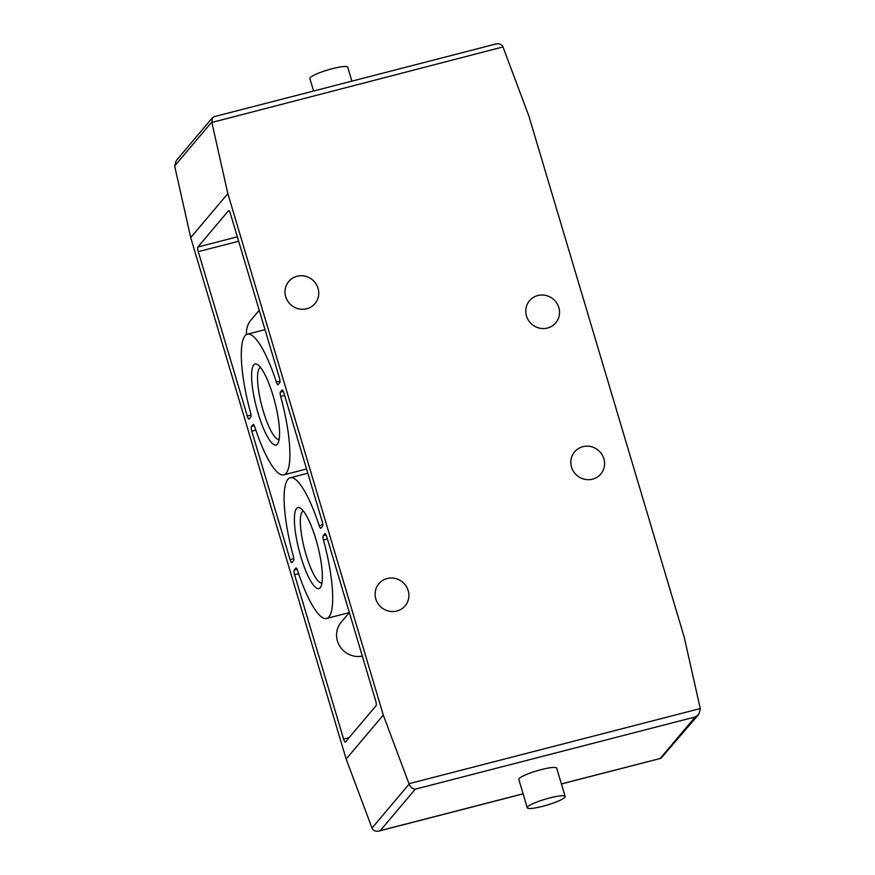 <?xml version="1.0" encoding="UTF-8"?>
<svg xmlns="http://www.w3.org/2000/svg" width="875" height="875" viewBox="0 0 875 875"><rect width="100%" height="100%" fill="white"/><g stroke="black" fill="none" stroke-linecap="round" stroke-linejoin="round"><path stroke-width="1.31" d="M323.455 539.973A72.658 16.647 75.5 0 1 326.55 618.472A72.658 16.647 75.5 0 1 297.609 570.598A3.992 0.919 75.5 0 0 296.023 567.962A3.992 0.919 75.5 0 0 295.892 568.05L294.175 570.084A3.992 0.919 75.5 0 0 294.591 574.711L343.591 739.08A3.992 0.919 75.5 0 0 345.297 742.098A3.992 0.919 75.5 0 0 345.428 742.011L376.13 705.633A3.992 0.919 75.5 0 0 375.714 701.006L326.714 536.637A3.992 0.919 75.5 0 0 325.008 533.619A3.992 0.919 75.5 0 0 324.877 533.706L323.159 535.741A3.992 0.919 75.5 0 0 323.455 539.973L327.403 538.945M250.534 412.683A72.658 16.647 75.5 0 1 247.45 334.184A72.658 16.647 75.5 0 1 276.38 382.058A3.992 0.919 75.5 0 0 277.977 384.683A3.992 0.919 75.5 0 0 278.108 384.606L279.814 382.572A3.992 0.919 75.5 0 0 279.409 377.945L230.409 213.577A3.992 0.919 75.5 0 0 228.692 210.558A3.992 0.919 75.5 0 0 228.572 210.645L197.87 247.023A3.992 0.919 75.5 0 0 198.275 251.65L247.275 416.019A3.992 0.919 75.5 0 0 248.992 419.038A3.992 0.919 75.5 0 0 249.123 418.95L250.841 416.916A3.992 0.919 75.5 0 0 250.534 412.683M527.264 807.778L518.82 779.439A19.764 3.084 -16.6 0 1 541.286 769.606A19.764 3.084 -16.6 0 1 556.686 768.141L565.141 796.48A19.764 3.084 163.4 0 0 545.322 799.17A19.764 3.084 163.4 0 0 527.264 807.778A19.764 3.084 163.4 0 0 542.664 806.312A19.764 3.084 163.4 0 0 565.141 796.48M211.87 122.456L212.483 117.688L214.047 116.703L495.819 44.013C499.297 43.312 501.681 44.286 502.983 46.922L211.87 122.456L227.839 193.616L190.717 237.606L346.161 759.041L372.017 828.078C373.319 830.714 375.703 831.688 379.181 830.987L380.286 830.627L415.264 789.173C412.552 788.988 410.506 787.292 409.128 784.087L372.017 828.078M190.717 237.606L174.65 166.042L176.291 160.573L212.483 117.688M300.923 556.981A41.825 9.581 -104.5 0 0 320.742 586.917A41.825 9.581 -104.5 0 0 317.68 545.727A41.825 9.581 -104.5 0 0 300.431 508.189A41.825 9.581 -104.5 0 0 300.923 556.981M258.114 413.405A41.825 9.581 -104.5 0 0 277.933 443.33A41.825 9.581 -104.5 0 0 274.87 402.139A41.825 9.581 -104.5 0 0 257.622 364.613A41.825 9.581 -104.5 0 0 258.114 413.405M280.656 396.386A3.992 0.919 75.5 0 1 280.35 392.153L282.067 390.119A3.992 0.919 75.5 0 1 282.198 390.042A3.992 0.919 75.5 0 1 283.916 393.061L322.208 521.522A3.992 0.919 75.5 0 1 322.623 526.148L320.906 528.183A3.992 0.919 75.5 0 1 320.775 528.27A3.992 0.919 75.5 0 1 319.189 525.645A72.658 16.647 75.5 0 0 290.248 477.772A72.658 16.647 75.5 0 0 293.344 556.27A3.992 0.919 75.5 0 1 293.639 560.492L291.922 562.527A3.992 0.919 75.5 0 1 291.791 562.614A3.992 0.919 75.5 0 1 290.084 559.595L251.781 431.123A3.992 0.919 75.5 0 1 251.377 426.508L253.094 424.473A3.992 0.919 75.5 0 1 253.214 424.386A3.992 0.919 75.5 0 1 254.811 427.011A72.658 16.647 75.5 0 0 283.741 474.884A72.658 16.647 75.5 0 0 280.656 396.386L284.605 395.369M227.839 193.616L383.283 715.05L346.161 759.041M383.283 715.05L409.128 784.087M503.136 47.316L528.839 115.959L684.283 637.394L700.35 708.958L698.709 714.427L660.953 758.297L561.389 783.902M698.709 714.427L695.22 716.953L660.242 758.406M494.714 44.373L495.819 44.013M396.845 611.045A17.161 16.494 40.2 0 0 405.125 605.861A17.161 16.494 40.2 0 0 402.642 582.192A17.161 16.494 40.2 0 0 378.886 583.723A17.161 16.494 40.2 0 0 377.978 603.575A17.161 16.494 40.2 0 0 396.845 611.045M547.487 328.027A17.161 16.494 40.2 0 0 555.767 322.853A17.161 16.494 40.2 0 0 553.284 299.173A17.161 16.494 40.2 0 0 529.528 300.716A17.161 16.494 40.2 0 0 528.62 320.567A17.161 16.494 40.2 0 0 547.487 328.027M306.731 308.755A17.161 16.494 40.2 0 0 315.011 303.581A17.161 16.494 40.2 0 0 312.528 279.912A17.161 16.494 40.2 0 0 288.772 281.444A17.161 16.494 40.2 0 0 287.864 301.295A17.161 16.494 40.2 0 0 306.731 308.755M592.55 479.172A17.161 16.494 40.2 0 0 600.819 473.998A17.161 16.494 40.2 0 0 598.336 450.319A17.161 16.494 40.2 0 0 574.591 451.85A17.161 16.494 40.2 0 0 573.672 471.702A17.161 16.494 40.2 0 0 592.55 479.172M351.881 81.134L347.736 67.222A19.764 3.084 163.4 0 0 327.917 69.913A19.764 3.084 163.4 0 0 309.859 78.52L313.589 91.022M349.3 612.598L341.206 622.18A21.153 20.322 40.2 0 0 339.795 646.198A21.153 20.322 40.2 0 0 362.327 656.086M259.23 310.264L251.092 319.9A21.153 20.322 40.2 0 0 246.531 334.556M260.553 367.434A37.188 8.52 -104.5 0 0 263.32 411.294A37.188 8.52 -104.5 0 0 279.136 439.447M303.363 511.022A37.188 8.52 -104.5 0 0 306.119 554.87A37.188 8.52 -104.5 0 0 321.934 583.023M280.011 381.117L276.38 382.058M523.097 793.789L380.286 830.627M695.22 716.953L415.264 789.173M211.772 122.052L174.65 166.042M700.263 708.553L408.986 783.694M326.113 534.986L323.159 535.741M349.103 737.658L343.591 739.08M298.638 573.672L294.591 574.711M297.128 569.33L294.175 570.084M237.344 236.841L197.87 247.023M250.994 415.056L247.275 416.019M238.656 241.238L198.275 251.65M283.303 391.398L280.35 392.153M322.82 524.705L319.189 525.645M293.803 558.644L290.084 559.595M255.828 430.084L251.781 431.123M254.33 425.742L251.377 426.508M349.355 612.588L326.55 618.472M265.016 329.656L247.45 334.184M660.953 758.297L561.411 783.978M523.119 793.866L379.181 830.987M307.814 473.244L290.248 477.772M306.556 469L283.741 474.884"/></g></svg>
